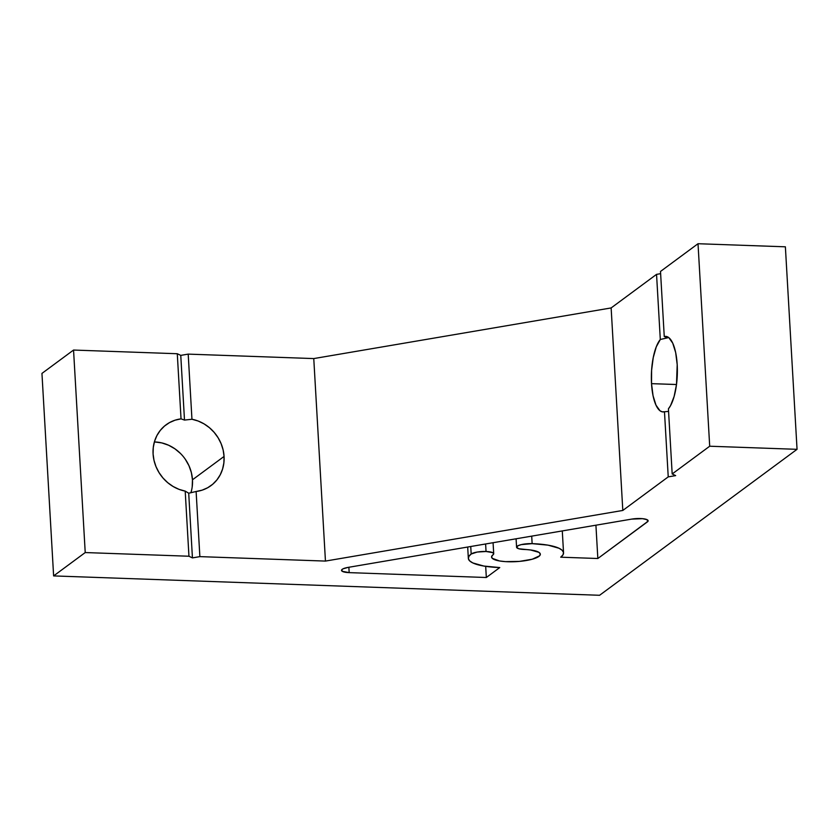<?xml version="1.0" encoding="UTF-8"?>
<svg xmlns="http://www.w3.org/2000/svg" width="839" height="839" viewBox="0 0 839 839"><rect width="100%" height="100%" fill="white"/><g stroke="black" fill="none" stroke-linecap="round" stroke-linejoin="round"><path stroke-width="1.26" d="M651.525 383.654L676.496 384.535L677.199 364.671A37.797 12.942 92 0 1 668.421 408.834L672.175 473.962L675.668 475.608L672.175 473.962L709.7 446.222L797.05 449.326L599.591 595.281L53.623 575.911L85.221 552.555L188.953 556.236L192.435 557.893L188.712 493.206L185.199 491.119A37.797 34.263 -126.5 0 1 153.086 453.92L154.009 460.38L156.023 466.673L159.043 472.609L162.986 478.01L167.737 482.687L173.138 486.505L179.022 489.347L185.199 491.119L188.953 556.236L85.221 552.555L53.623 575.911L599.591 595.281L797.05 449.326L709.7 446.222L698.017 243.719L785.377 246.813L797.05 449.326L785.377 246.813L698.017 243.719L709.7 446.222L672.175 473.962L668.421 408.834L670.539 405.646L674.126 396.459L676.496 384.503L651.525 383.654L653.057 395.735L655.983 405.153L659.957 410.722L662.181 411.823L664.478 411.75A37.797 12.942 92 0 1 663.03 411.939A37.797 12.942 92 0 1 651.525 383.654A37.797 12.942 92 0 1 660.303 339.491L656.549 274.363L660.629 273.671L656.549 274.363L660.303 339.491L656.276 346.843L653.245 357.582L651.599 370.387L651.525 383.654M668.568 411.404L664.478 411.75L668.232 476.877L675.668 475.608L668.232 476.877L622.811 510.448L668.232 476.877L664.478 411.75L668.568 411.404M190.873 492.797A37.797 34.263 53.5 0 0 192.467 479.793L224.065 456.437A37.797 34.263 -126.5 0 1 211.04 485.571A37.797 34.263 -126.5 0 1 196.116 491.497L188.712 493.206L196.116 491.497L199.871 556.624L192.435 557.893L199.871 556.624L325.448 561.081L622.811 510.448L325.448 561.081L199.871 556.624L196.116 491.497L202.115 490.165L207.694 487.732L212.676 484.281L216.902 479.918L220.238 474.78L222.587 469.043L223.877 462.855L224.065 456.437L223.132 449.977L221.129 443.684L218.109 437.748L214.155 432.358L209.414 427.67L204.013 423.852L198.13 421.01L191.953 419.248L184.496 420.077L181.035 418.86L177.281 353.733L180.763 355.379L184.496 420.077L180.763 355.379L188.198 354.121L313.765 358.578L611.138 307.934L656.549 274.363L611.138 307.934L622.811 510.448L611.138 307.934L313.765 358.578L325.448 561.081L313.765 358.578L188.198 354.121L191.953 419.248L188.198 354.121L180.763 355.379L177.281 353.733L181.035 418.86L175.026 420.192L169.457 422.625L164.475 426.076L160.249 430.438L156.903 435.577L154.554 441.324L153.275 447.502L153.086 453.92A37.797 34.263 -126.5 0 1 166.112 424.786A37.797 34.263 -126.5 0 1 181.035 418.86L184.496 420.077L191.953 419.248A37.797 34.263 -126.5 0 1 224.065 456.437L192.467 479.793L192.194 486.903M486.043 551.485A11.631 2.874 -3.3 0 1 493.71 553.73A11.631 2.874 -3.3 0 1 493.017 554.789L491.602 556.603L492.273 558.334L499.509 560.955L505.445 561.627L519.446 561.396L532.262 559.214L539.582 555.817L540.306 554.013L538.932 552.345L530.542 549.975L518.838 548.769L516.593 547.311L518.25 545.602L521.302 544.616L532.136 543.641L548.035 545.151L559.057 548.266L562.172 550.279L563.504 552.492L563.011 554.831L560.714 557.19L597.84 558.512L648.002 521.271L647.037 519.666L642.527 518.67L631.599 519.121A11.631 2.874 -3.3 0 1 640.472 518.533A11.631 2.874 -3.3 0 1 648.138 520.788A11.631 2.874 -3.3 0 1 647.446 521.848L647.33 519.813L647.446 521.848L597.84 558.512L595.921 525.193L597.84 558.512L560.714 557.19A47.676 11.777 -3.3 0 0 563.546 552.859A47.676 11.777 -3.3 0 0 532.136 543.641L531.706 536.131L532.136 543.641A11.631 2.874 -3.3 0 0 516.583 547.227A11.631 2.874 -3.3 0 0 524.239 549.472A24.425 6.03 -3.3 0 1 540.326 554.201A24.425 6.03 -3.3 0 1 516.3 561.627A24.425 6.03 -3.3 0 1 491.57 557.012A24.425 6.03 -3.3 0 1 493.017 554.789L493.699 553.646L492.608 552.618L486.043 551.485L485.613 543.976L486.043 551.485L477.171 552.062L471.182 554.013A11.631 2.874 -3.3 0 1 486.043 551.485M667.718 337.792L660.303 339.491L667.718 337.792L664.257 336.575L667.718 337.792M41.95 373.407L73.549 350.052L177.281 353.733L73.549 350.052L85.221 552.555L73.549 350.052L41.95 373.407L53.623 575.911L41.95 373.407M660.503 271.448L698.017 243.719L660.503 271.448L664.257 336.575L660.503 271.448M499.761 567.573L483.851 566.052L472.839 562.948L469.725 560.934L468.393 558.722L468.875 556.383L471.182 554.013L470.742 546.504L471.182 554.013A47.676 11.777 -3.3 0 0 468.34 558.355A47.676 11.777 -3.3 0 0 499.761 567.573L486.326 577.505L499.761 567.573M631.599 519.121L348.195 567.374L343.193 568.769L341.872 569.618L342.186 571.265L349.181 572.628L486.326 577.505L485.687 566.346L486.326 577.505L349.181 572.628A11.631 2.874 -3.3 0 1 341.515 570.384A11.631 2.874 -3.3 0 1 348.195 567.374L631.599 519.121M154.869 441.964L161.833 442.919L168.618 445.236L174.942 448.834L180.584 453.563M185.314 459.269L188.964 465.708L191.376 472.63L192.467 479.793A37.797 34.263 53.5 0 0 154.366 441.954M192.435 557.893L188.953 556.236L185.199 491.119L188.712 493.206L192.435 557.893M677.199 364.671L675.678 352.59L672.742 343.172L668.777 337.603L666.554 336.502L664.257 336.575A37.797 12.942 92 0 1 665.705 336.387A37.797 12.942 92 0 1 677.199 364.671M348.867 567.258L349.181 572.628L348.867 567.258M493.71 553.73L493.07 542.707M562.287 530.919L563.546 552.828M516.09 538.785L516.583 547.227M467.69 547.028L468.34 558.355"/></g></svg>
